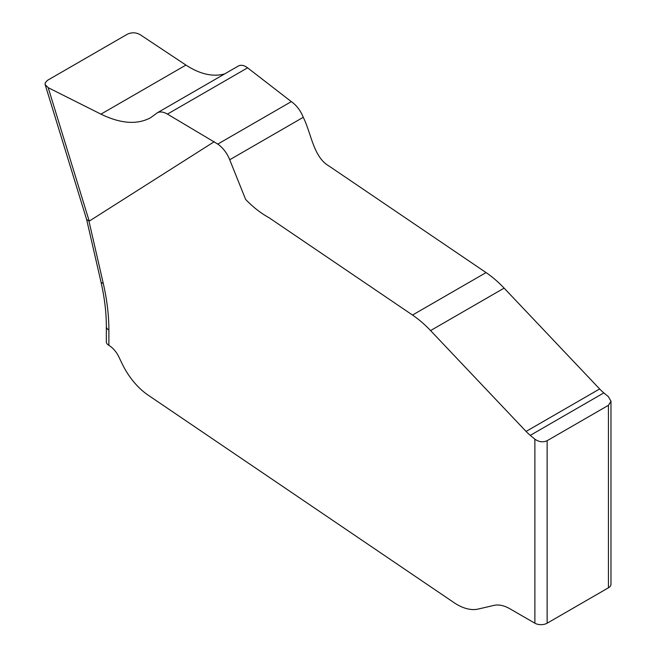 <?xml version="1.0" encoding="UTF-8"?>
<svg xmlns="http://www.w3.org/2000/svg" width="656" height="656" viewBox="0 0 656 656"><rect width="100%" height="100%" fill="white"/><g stroke="black" fill="none" stroke-linecap="round" stroke-linejoin="round"><path stroke-width="0.98" d="M610.974 401.005L610.974 584.275A8.667 5.002 180 0 1 608.432 587.809L547.137 623.2A8.667 5.002 180 0 1 534.878 623.2L509.86 608.76A39.007 22.525 -120 0 0 494.042 605.381L478.175 609.055A52.013 30.028 60 0 1 453.87 602.544L148.067 395.092A52.013 30.028 60 0 1 122.09 363.645L118.867 356.938A18.204 10.512 -120 0 0 108.88 345.351L108.666 345.22A8.667 5.002 180 0 1 106.338 341.809L106.338 326.516A8.667 5.002 180 0 0 108.88 330.058L108.88 345.351M224.68 73.915C212.847 77.137 199.932 74.185 185.935 65.075L140.081 34.62C135.907 32.365 131.676 32.218 127.387 34.194L47.462 80.344L45.141 82.951L45.157 84.616L48.191 87.674L100.942 114.144C120.712 123.746 137.276 124.927 150.634 117.703L157.268 112.832C160.015 111.381 163.41 111.799 167.452 114.103L217.767 144.099A21.673 12.513 60 0 1 229.707 159.769L245.631 199.424C252.929 207.034 260.735 213.143 269.058 217.735L412.509 315.052A86.682 50.045 60 0 1 430.566 330.583L526.087 431.427A34.67 20.016 -120 0 0 530.278 435.363L534.878 439.167C538.961 442.021 543.053 442.538 547.137 440.701L608.432 405.31L610.974 401.324L608.432 396.7L603.832 392.895A34.67 20.016 60 0 1 599.641 388.959L504.12 288.123A86.682 50.045 -120 0 0 486.063 272.584L328.943 165.993C313.371 157.071 311.297 133.307 303.252 117.301A21.673 12.513 -120 0 0 291.321 101.631L247.599 67.83C244.114 65.206 241.014 64.616 238.3 66.043M214.241 141.704L89.224 221.138L86.641 219.506M534.878 623.2L534.878 439.167M88.97 221.179L103.254 283.351A182.04 105.099 60 0 1 108.88 330.058M608.432 587.809L608.432 405.31M547.137 440.701L547.137 623.2M48.191 87.674L89.224 221.138M103.254 283.351A8.667 3.321 167.1 0 1 100.934 281.752L86.649 219.555M100.942 114.144L185.935 65.075M167.452 114.103L247.599 67.83M217.767 144.099L291.321 101.631M229.707 159.769L303.252 117.301M412.509 315.052L486.063 272.584M430.566 330.583L504.12 288.123M526.087 431.427L599.641 388.959M530.278 435.363L603.832 392.895M86.666 219.604L45.157 84.616M100.934 281.752C104.55 297.619 106.346 312.543 106.338 326.516M157.333 112.791L238.243 66.084"/></g></svg>

